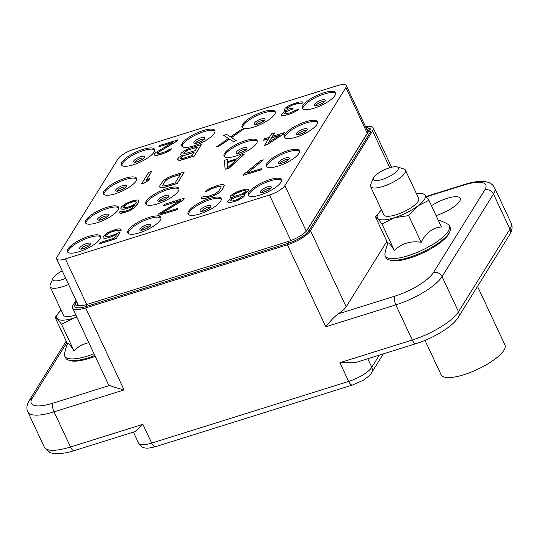 <?xml version="1.0" encoding="UTF-8"?>
<svg xmlns="http://www.w3.org/2000/svg" width="539" height="539" viewBox="0 0 539 539"><rect width="100%" height="100%" fill="white"/><g stroke="black" fill="none" stroke-linecap="round" stroke-linejoin="round"><path stroke-width="0.81" d="M66.883 342.528L32.266 398.18A33.869 10.052 -25.1 0 0 53.071 403.138L109.821 385.378A20.32 6.03 154.9 0 1 108.231 384.145L72.563 307.998A20.32 6.03 -25.1 0 0 85.647 307.931L287.388 244.78A20.32 6.03 -25.1 0 0 310.511 230.658L372.55 130.923A20.32 6.03 -25.1 0 0 373.15 127.878A20.32 6.03 -25.1 0 0 365.503 126.611M109.821 385.378C111.142 386.214 115.892 387.736 124.058 389.933L54.041 411.85L70.508 446.993A40.641 12.06 154.9 0 1 44.339 447.134L49.669 452.228C51.71 453.912 62.012 454.748 74.301 450.604A6.771 2.688 -107.4 0 1 70.508 446.993L142.896 424.334L135.43 431.469L74.301 450.604M76.026 300.344L73.163 304.953A20.32 6.03 -25.1 0 0 72.563 307.998M365.941 127.541A16.931 5.026 154.9 0 1 367.665 127.797L369.33 128.309A18.286 5.43 154.9 0 1 370.327 132.196L309.17 230.503A18.286 5.43 154.9 0 1 288.365 243.217L86.624 306.361A18.286 5.43 154.9 0 1 74.948 304.515L75.622 302.911A16.931 5.026 154.9 0 1 76.026 302.136L76.504 301.362M287.388 244.78L325.805 326.782C330.751 320.483 334.854 316.198 338.101 313.927L394.851 296.16A33.869 10.052 -25.1 0 0 433.376 272.626L484.783 189.991A33.869 10.052 -25.1 0 0 463.978 185.025L426.403 196.789M310.511 230.658L346.179 306.806A20.32 6.03 154.9 0 1 338.101 313.927M346.179 306.806L386.887 241.364M431.469 205.723A20.32 6.03 154.9 0 1 460.178 198.271A20.32 6.03 154.9 0 1 459.578 201.323A20.32 6.03 154.9 0 1 436.078 215.56M354.952 362.76L339.893 362.673L412.281 340.015L395.821 304.865A40.641 12.06 -25.1 0 0 442.054 276.628L458.521 311.771A40.641 12.06 154.9 0 1 412.281 340.015A6.771 2.688 -107.4 0 0 416.081 343.626L354.952 362.76M302.729 108.804A18.286 5.43 154.9 0 1 324.229 93.995A18.286 5.43 -25.1 0 1 335.615 93.402M323.683 92.823A18.286 5.43 154.9 0 1 335.46 92.762A18.286 5.43 154.9 0 1 314.109 108.211A18.286 5.43 154.9 0 1 302.339 108.278A18.286 5.43 154.9 0 1 323.683 92.823M345.87 87.581L284.888 185.605A13.549 4.022 -25.1 0 1 269.48 195.017L65.36 258.909A13.549 4.022 -25.1 0 1 56.642 258.956A13.549 4.022 -25.1 0 1 57.04 256.921L118.014 158.897A13.549 4.022 -25.1 0 1 133.429 149.485L337.549 85.593A13.549 4.022 -25.1 0 1 346.267 85.546A13.549 4.022 -25.1 0 1 345.87 87.581L367.268 133.268L306.529 230.914M133.254 164.819A18.286 5.43 154.9 0 1 121.477 164.887A18.286 5.43 154.9 0 1 142.828 149.431A18.286 5.43 154.9 0 1 154.599 149.37A18.286 5.43 154.9 0 1 133.254 164.819M115.245 193.77A18.286 5.43 154.9 0 1 103.468 193.838A18.286 5.43 154.9 0 1 124.819 178.382A18.286 5.43 154.9 0 1 136.589 178.321A18.286 5.43 154.9 0 1 115.245 193.77M97.236 222.722A18.286 5.43 154.9 0 1 85.458 222.789A18.286 5.43 154.9 0 1 106.81 207.34A18.286 5.43 154.9 0 1 118.58 207.272A18.286 5.43 154.9 0 1 97.236 222.722M79.226 251.679A18.286 5.43 154.9 0 1 67.449 251.74A18.286 5.43 154.9 0 1 88.8 236.291A18.286 5.43 154.9 0 1 100.571 236.223A18.286 5.43 154.9 0 1 79.226 251.679M193.541 145.954A18.286 5.43 154.9 0 1 181.764 146.015A18.286 5.43 154.9 0 1 203.109 130.566A18.286 5.43 154.9 0 1 214.886 130.499A18.286 5.43 154.9 0 1 193.541 145.954M157.523 203.857A18.286 5.43 154.9 0 1 145.746 203.917A18.286 5.43 154.9 0 1 167.09 188.468A18.286 5.43 154.9 0 1 178.867 188.401A18.286 5.43 154.9 0 1 157.523 203.857M139.513 232.808A18.286 5.43 154.9 0 1 127.736 232.868A18.286 5.43 154.9 0 1 149.081 217.419A18.286 5.43 154.9 0 1 160.858 217.358A18.286 5.43 154.9 0 1 139.513 232.808M253.822 127.083A18.286 5.43 154.9 0 1 242.051 127.143A18.286 5.43 154.9 0 1 263.396 111.694A18.286 5.43 154.9 0 1 275.173 111.627A18.286 5.43 154.9 0 1 253.822 127.083M235.812 156.034A18.286 5.43 154.9 0 1 224.042 156.094A18.286 5.43 154.9 0 1 245.386 140.645A18.286 5.43 154.9 0 1 257.164 140.585A18.286 5.43 154.9 0 1 235.812 156.034M199.794 213.936A18.286 5.43 154.9 0 1 188.023 214.003A18.286 5.43 154.9 0 1 209.368 198.547A18.286 5.43 154.9 0 1 221.145 198.487A18.286 5.43 154.9 0 1 199.794 213.936M296.1 137.162A18.286 5.43 154.9 0 1 284.329 137.229A18.286 5.43 154.9 0 1 305.674 121.774A18.286 5.43 154.9 0 1 317.451 121.713A18.286 5.43 154.9 0 1 296.1 137.162M278.09 166.113A18.286 5.43 154.9 0 1 266.32 166.18A18.286 5.43 154.9 0 1 287.664 150.725A18.286 5.43 154.9 0 1 299.441 150.664A18.286 5.43 154.9 0 1 278.09 166.113M260.081 195.064A18.286 5.43 154.9 0 1 248.311 195.131A18.286 5.43 154.9 0 1 269.655 179.682A18.286 5.43 154.9 0 1 281.432 179.615A18.286 5.43 154.9 0 1 260.081 195.064M242.995 194.404L246.262 192.652L248.459 190.402L248.169 189.384L245.117 189.162L237.207 191.641L232.349 194.336L230.604 195.859L230.153 196.587L230.382 197.49L232.747 197.53L228.078 200.548L227.626 201.276L227.862 202.186L230.914 202.401L235.213 201.249L240.758 198.729L244.443 196.014L244.895 195.286L244.504 194.626L242.638 194.431L247.953 191.015L248.405 190.287L248.169 189.384M230.382 197.49L232.45 197.672M227.862 202.186L230.968 202.516L237.888 200.346L242.752 197.658L244.895 195.286M243.406 175.276L261.26 169.825L261.961 168.491L247.125 173.14L263.349 159.854L260.384 160.784L244.16 174.063L243.406 175.276L261.206 169.704L261.961 168.491M247.448 173.039L263.349 159.854M272.552 136.3L274.56 133.072L271.541 133.888L269.426 137.283L264.487 138.826L263.578 140.281L268.422 138.9M263.578 140.281L268.523 138.739L264.508 145.402L267.472 144.472L283.413 134.211L284.262 132.634L272.397 136.354L274.506 132.958M286.923 108.716L289.611 106.324L293.371 104.755L298.66 103.299L300.378 103.737L302.851 102.962L302.217 101.851L299.361 101.965L291.451 104.445L287.381 106.5L284.996 108.413L284.336 110.32L284.875 110.738L286.694 110.495M284.875 110.738L286.991 110.333L283.116 112.712L281.715 114.322L281.661 115.258L284.713 115.474L292.623 112.995L297.488 110.306L298.532 109.06L290.204 112.84L284.727 113.972L284.188 113.547L286.081 111.789L292.623 108.959L293.223 107.989L287.247 109.276L286.863 108.615L287.469 107.645L293.317 104.64L298.606 103.178L300.324 103.616L302.797 102.841L302.756 102.269M284.275 113.614L287.428 111.108L292.677 109.073L293.223 107.989M105.583 236.405L105.846 235.428L108.238 233.508L112.152 231.703L116.943 230.396L118.129 230.416L118.513 231.076L121.477 230.146L120.157 228.866L118.142 228.907L112.853 230.369L107.301 232.888L102.868 236.816L103.158 237.834L104.04 238.339L106.062 238.292L111.344 236.837L116.707 234.411M113.972 235.819L116.842 234.196L114.423 238.076L100.086 242.57L99.385 243.897L116.202 238.636L120.069 232.215L112.045 235.503L107.254 236.81L105.536 236.372L105.489 235.799L106.742 234.431L109.969 232.444L115.063 230.652L118.075 230.294L118.459 230.962L121.423 230.032M119.112 212.622L120.049 213.242L122.07 213.195L128.989 211.032L134.002 208.094L137.297 204.719L138.914 201.478L138.624 200.461L137.741 199.956L133.403 200.528L125.385 203.823L121.551 206.781L120.797 207.993L121.032 208.896L122.063 209.159L124.085 209.112L128.875 207.805L135.073 204.887L132.426 207.865L129.198 209.853L124.597 211.49L122.083 211.692L121.544 211.275L119.072 212.049L119.112 212.622L119.995 213.127L124.334 212.548L128.936 210.911L133.948 207.973L138.301 202.907L138.86 201.364L138.624 200.461M121.032 208.896L124.138 209.226L126.463 208.694L131.556 206.909L134.932 205.11M141.622 183.732L144.647 182.916L148.67 180.289L149.822 178.234L145.799 180.861L151.681 171.402L148.717 172.332L141.622 183.732L144.593 182.802L148.616 180.174L149.822 178.234M146.015 180.72L151.681 171.402M157.294 153.366L159.16 151.648L176.779 141.252L177.533 140.039L159.672 145.496L158.917 146.709L172.763 142.37L155.643 152.611L154.242 154.221L154.134 155.037L155.508 155.394L160.002 154.572L165.594 152.625L170.452 149.93L171.55 148.804L169.078 149.579L165.85 151.567L158.931 153.736L157.745 153.716L157.213 153.298L157.509 152.813L176.718 141.137L177.472 139.924M158.917 146.709L172.278 142.66M154.134 155.037L157.24 155.373L162.037 154.066L167.925 151.641L170.506 150.051L171.55 148.804M225.147 169.286L229.163 168.168L244.16 154.295L241.142 155.104L237.349 158.634L227.465 161.727L227.296 159.436L224.325 160.366L225.147 169.286L229.102 168.053L244.106 154.174M227.505 161.713L227.296 159.436M231.521 137.667L243.433 129.144L240.461 130.074L230.672 136.845L226.616 134.406L223.651 135.336L228.374 138.563M223.651 135.336L228.435 138.523L216.617 146.851L219.582 145.921L229.371 139.15L233.427 141.589L236.392 140.659L231.406 137.6L243.433 129.144M157.388 215.741L177.223 209.664L177.924 208.337L160.615 213.754L183.051 200.09L184.257 198.15L164.483 204.342L163.573 205.797L180.39 200.535L158.446 214.044L157.388 215.741L177.169 209.55L177.924 208.337M161.127 213.592L183.105 200.205L184.257 198.15M163.573 205.797L179.945 200.811M159.578 186.75L160.016 187.525L163.068 187.74L177.257 183.496L184.291 171.981L172.426 175.694L167.521 177.816L163.351 180.686L159.834 185.692L159.962 187.41L163.014 187.626L177.203 183.381L184.291 171.981M201.559 198.251L204.665 198.588L214.057 195.65L218.915 192.955L221.758 190.307L224.285 185.611L223.84 184.837L222.466 184.486L218.47 185.147L209.119 188.663L205.285 191.621L208.256 190.691L210.985 188.859L217.567 186.602L220.572 186.245L221.111 186.662L221.003 187.478L218.74 191.116L214.414 194.229L207.832 196.486L204.827 196.843L204.786 196.27L201.815 197.193L201.559 198.251L204.604 198.473L214.003 195.529L218.861 192.834L221.704 190.193L224.224 185.497M205.285 191.621L208.31 190.806L211.039 188.973L217.621 186.723L219.447 186.346L221.098 186.73M204.874 196.843L204.786 196.27M177.627 159.652L180.087 160.386L194.276 156.142L201.31 144.627L189.445 148.34L184.385 150.704L181.353 153.015L180.599 154.228L180.639 154.801L181.522 155.313L182.357 155.245L179.137 157.226L177.58 159.079L178.503 160.157L180.033 160.272L194.222 156.02L201.31 144.627M180.639 154.801L182.061 155.387M77.906 305.936A15.577 4.622 154.9 0 1 77.481 303.444M366.891 129.569A15.577 4.622 154.9 0 1 368.535 131.489M367.268 133.268A13.549 4.022 -25.1 0 0 367.672 131.233L346.267 85.546M56.642 258.956L78.04 304.643A13.549 4.022 -25.1 0 0 83.329 305.451M367.665 127.797A16.931 5.026 154.9 0 1 368.993 130.627A16.931 5.026 154.9 0 1 368.588 131.395L307.439 229.708A16.931 5.026 154.9 0 1 288.17 241.472L86.429 304.616A16.931 5.026 154.9 0 1 76.949 305.734A16.931 5.026 154.9 0 1 75.622 302.911M121.868 165.412A18.286 5.43 154.9 0 1 143.374 150.603A18.286 5.43 -25.1 0 1 154.76 150.01M103.859 194.37A18.286 5.43 154.9 0 1 125.365 179.554A18.286 5.43 -25.1 0 1 136.751 178.961M85.849 223.321A18.286 5.43 154.9 0 1 107.355 208.505A18.286 5.43 -25.1 0 1 118.742 207.913M67.84 252.272A18.286 5.43 154.9 0 1 89.346 237.463A18.286 5.43 -25.1 0 1 100.732 236.864M182.155 146.547A18.286 5.43 154.9 0 1 203.661 131.732A18.286 5.43 -25.1 0 1 215.041 131.139M146.136 204.449A18.286 5.43 154.9 0 1 167.642 189.64A18.286 5.43 -25.1 0 1 179.022 189.048M128.127 233.4A18.286 5.43 154.9 0 1 149.633 218.591A18.286 5.43 -25.1 0 1 161.013 217.999M242.442 127.676A18.286 5.43 154.9 0 1 263.948 112.867A18.286 5.43 -25.1 0 1 275.328 112.274M224.433 156.627A18.286 5.43 154.9 0 1 245.939 141.818A18.286 5.43 -25.1 0 1 257.319 141.225M188.414 214.529A18.286 5.43 154.9 0 1 209.92 199.72A18.286 5.43 -25.1 0 1 221.3 199.127M284.72 137.755A18.286 5.43 154.9 0 1 306.219 122.946A18.286 5.43 -25.1 0 1 317.606 122.353M266.711 166.713A18.286 5.43 154.9 0 1 288.21 151.897A18.286 5.43 -25.1 0 1 299.596 151.304M248.701 195.664A18.286 5.43 154.9 0 1 270.201 180.848A18.286 5.43 -25.1 0 1 281.587 180.255M241.546 191.062L245.05 190.55L245.932 191.055L245.481 191.783L241.115 194.323L235.179 196.183L233.502 196.317L232.626 195.812L235.166 193.649L239.572 191.682L243.379 190.685M233.987 200.656L232.161 201.034L230.099 200.508L234.276 197.638L240.205 195.778L242.267 196.304L238.097 199.174L233.987 200.656M243.433 190.806L245.104 190.671L245.892 191.123M232.72 195.866L235.22 193.764L241.607 191.183M230.187 200.575L231.898 199.1L236.459 196.89L240.259 195.9L242.24 196.358M283.413 134.211L284.262 132.634M267.472 144.472L283.359 134.09M264.454 145.281L267.418 144.358M279.896 135.174L268.624 142.417L271.488 137.809L279.896 135.174M268.84 142.276L271.548 137.923L279.485 135.437M297.488 110.306L298.532 109.06M294.907 111.896L297.434 110.185M292.623 112.995L294.853 111.775M289.012 114.322L292.569 112.88M288.021 114.632L288.958 114.207M284.713 115.474L287.967 114.517M283.036 115.609L284.659 115.359M281.607 115.137L282.982 115.487M284.282 110.199L284.821 110.616M116.202 238.636L120.069 232.215M99.331 243.783L116.141 238.521M111.344 236.837L113.918 235.698M108.379 237.76L111.29 236.715M106.062 238.292L108.326 237.645M104.04 238.339L106.001 238.177M103.104 237.719L103.987 238.225M123.465 207.549L124.819 205.366L128.046 203.378L133.146 201.586L135.66 201.384L136.192 201.802L136.239 202.374L134.838 203.985L131.759 205.73L126.665 207.522L123.465 207.549M123.512 207.562L123.424 206.976M123.478 207.091L126.315 204.443L129.737 202.785L134.528 201.485L136.199 201.882M227.727 167.696L227.35 162.542L236.25 159.76L227.727 167.696M227.775 167.656L227.35 162.542M227.411 162.663L236.035 159.962M233.427 141.589L236.338 140.544M229.371 139.15L233.374 141.474M219.582 145.921L229.318 139.028M216.563 146.736L219.528 145.806M175.141 182.849L166.241 185.638L163.229 185.995L162.697 185.578L165.069 181.124L167.609 178.961L171.523 177.149L180.424 174.367L175.141 182.849M162.758 185.625L165.123 181.239L167.663 179.076L171.577 177.264L180.316 174.528M192.16 155.495L182.761 158.439L180.74 158.486L181.003 157.428L183.24 155.751L194.269 152.099L192.16 155.495M183.718 153.063L186.406 150.657L197.436 147.006L195.172 150.644L184.446 153.81L183.759 153.635L184.17 152.335M180.787 158.493L181.057 157.543L183.294 155.865L194.168 152.267M184.223 152.449L188.098 150.064L197.335 147.174M183.806 153.642L183.772 153.177M425.015 340.372L441.165 374.854A35.224 10.457 154.9 0 0 470.614 372.341A35.224 10.457 154.9 0 0 503.918 350.256A35.224 10.457 -25.1 0 0 504.955 344.973L477.514 286.384M388.996 259.832A35.426 10.51 154.9 0 0 420.75 252.939A35.426 10.51 154.9 0 0 449.135 232.875A35.426 10.51 -25.1 0 0 449.977 231.265L449.31 232.868A34.072 10.113 -25.1 0 1 448.495 234.418A34.072 10.113 154.9 0 1 421.202 253.714A34.072 10.113 154.9 0 1 390.66 260.344L388.996 259.832A35.426 10.51 154.9 0 1 386.025 257.615L385.196 255.863A35.426 10.51 154.9 0 1 384.954 253.68A41.995 41.995 0 0 1 388.08 243.183A32.643 2.965 -116.7 0 1 394.447 250.669L381.935 223.961L377.758 218.457L375.488 217.028L379.308 212.245A26.418 7.842 -25.1 0 0 377.758 218.457A26.418 7.842 154.9 0 0 394.339 217.743L381.935 223.961M449.977 231.265A35.426 10.51 -25.1 0 0 450.18 227.566L449.358 225.807A35.426 10.51 -25.1 0 0 447.842 224.217A41.995 41.995 0 0 0 438.167 220.02M385.196 255.863A35.426 10.51 154.9 0 0 414.814 253.33A35.426 10.51 154.9 0 0 448.313 231.116A35.426 10.51 -25.1 0 0 449.358 225.807M428.929 200.299L417.84 205.911A26.418 7.842 -25.1 0 0 424.752 194.795L428.929 200.299L441.441 227.013A32.643 25.394 87.5 0 0 421.168 242.307A32.643 28.358 -148.1 0 0 394.447 250.669M387.918 243.561L375.488 217.028M408.656 215.6L417.84 205.911A26.418 7.842 154.9 0 1 394.339 217.743L408.656 215.6L421.168 242.307M381.538 209.941A26.418 7.842 -25.1 0 0 379.308 212.245M416.425 193.595A26.418 7.842 154.9 0 1 419.625 193.36A26.418 7.842 154.9 0 1 424.752 194.795L422.482 193.373M370.556 186.507L383.808 214.798A19.263 5.72 -25.1 0 0 399.918 213.424A19.263 5.72 -25.1 0 0 418.129 201.343A19.263 5.72 -25.1 0 0 418.702 198.453L405.449 170.162A19.263 5.72 -25.1 0 0 403.832 168.956L397.182 166.908A13.846 4.11 -25.1 0 0 384.772 169.603A13.846 4.11 -25.1 0 0 373.682 177.446A13.846 4.11 154.9 0 0 373.352 178.072L370.67 184.493A19.263 5.72 154.9 0 0 370.556 186.507A19.263 5.72 154.9 0 0 386.665 185.133A19.263 5.72 154.9 0 0 404.877 173.053A19.263 5.72 -25.1 0 0 405.449 170.162M397.182 166.908A13.846 4.11 -25.1 0 1 397.937 169.852A13.846 4.11 154.9 0 1 382.872 179.251A13.846 4.11 154.9 0 1 373.352 178.072M95.201 356.333A34.072 10.113 154.9 0 1 70.245 360.638L68.581 360.126A35.426 10.51 154.9 0 1 65.61 357.909L64.781 356.151A35.426 10.51 154.9 0 1 64.532 353.968A41.995 41.995 0 0 1 67.665 343.478A32.643 2.965 -116.7 0 1 74.032 350.963L61.52 324.256L57.343 318.744L55.072 317.323L58.886 312.539A26.418 7.842 -25.1 0 0 57.343 318.744A26.418 7.842 154.9 0 0 73.924 318.03L61.52 324.256M94.83 355.531A35.426 10.51 154.9 0 1 68.581 360.126M94.008 353.779A35.426 10.51 154.9 0 1 64.781 356.151M88.841 342.743A32.643 28.358 -148.1 0 0 74.032 350.963M67.503 343.848L55.072 317.323M76.807 317.06A26.418 7.842 154.9 0 1 73.924 318.03L76.882 317.222M61.116 310.228A26.418 7.842 -25.1 0 0 58.886 312.539M68.581 284.451A19.263 5.72 154.9 0 1 50.14 286.802L63.393 315.093A19.263 5.72 -25.1 0 0 75.844 315.005M50.14 286.802A19.263 5.72 154.9 0 1 50.255 284.787L52.937 278.367A13.846 4.11 154.9 0 1 53.26 277.74A13.846 4.11 -25.1 0 1 62.241 270.908M65.704 278.306A13.846 4.11 154.9 0 1 52.937 278.367M53.071 403.138A6.771 2.688 72.6 0 0 54.041 411.85A40.641 12.06 -25.1 0 1 27.873 411.991L44.339 447.134M85.647 307.931L124.058 389.933M325.805 326.782L395.821 304.865A6.771 2.688 72.6 0 1 394.851 296.16M379.362 355.12L371.789 367.295A20.32 6.03 154.9 0 1 348.672 381.417L339.893 362.673M383.337 353.874L371.607 372.732C371.809 373.796 364.027 380.19 362.477 380.601L352.466 385.028A6.771 2.688 -107.4 0 1 348.672 381.417L151.675 443.078A20.32 6.03 154.9 0 1 138.59 443.146L133.416 432.103M142.896 424.334L151.675 443.078A6.771 2.688 -107.4 0 0 155.475 446.69C149.795 448.125 146.338 448.529 145.092 447.889C142.983 447.922 140.82 446.339 138.59 443.146M463.978 185.025A6.771 2.688 -107.4 0 1 464.699 184.419L426.167 196.479M484.783 189.991A6.771 5.882 31.9 0 1 493.461 193.986A40.641 12.06 -25.1 0 0 494.661 187.895C492.983 184.378 489.695 182.263 484.797 181.555C479.346 180.942 472.649 181.899 464.699 184.419M433.376 272.626A6.771 5.882 31.9 0 1 442.054 276.628L493.461 193.986L509.921 229.136L458.521 311.771A6.771 5.882 -148.1 0 1 458.339 317.208C452.551 326.796 433.316 338.229 416.081 343.626M494.661 187.895L511.127 223.038A40.641 12.06 154.9 0 1 509.921 229.136A6.771 5.882 -148.1 0 1 509.739 234.566L458.339 317.208M371.607 372.732A6.771 5.882 -148.1 0 0 371.789 367.295L367.787 358.745M32.266 398.18A6.771 5.882 -148.1 0 0 29.261 400.457C26.68 404.897 26.222 408.737 27.873 411.991M316.103 105.496A4.743 1.408 154.9 0 1 321.668 101.79A4.743 1.408 -25.1 0 1 324.505 101.554M318.32 105.139A5.976 1.772 -25.1 0 0 325.118 100.982A5.976 1.772 -25.1 0 0 321.446 100.106A5.976 1.772 154.9 0 0 314.648 104.263A5.976 1.772 154.9 0 0 318.32 105.139M306.26 231.218L284.888 185.605M76.026 302.136L77.104 302.635M86.624 306.361L86.429 304.616M370.327 132.196L368.588 131.395M309.17 230.503L307.439 229.708M288.365 243.217L288.17 241.472M86.732 304.522L65.36 258.909M290.811 240.556L269.48 195.017M137.458 161.747A5.976 1.772 -25.1 0 0 144.263 157.59A5.976 1.772 -25.1 0 0 140.591 156.714A5.976 1.772 154.9 0 0 133.787 160.871A5.976 1.772 154.9 0 0 137.458 161.747M135.249 162.104A4.743 1.408 154.9 0 1 140.814 158.405A4.743 1.408 -25.1 0 1 143.65 158.17M119.449 190.698A5.976 1.772 -25.1 0 0 126.254 186.541A5.976 1.772 -25.1 0 0 122.582 185.665A5.976 1.772 154.9 0 0 115.777 189.822A5.976 1.772 154.9 0 0 119.449 190.698M117.239 191.055A4.743 1.408 154.9 0 1 122.804 187.356A4.743 1.408 -25.1 0 1 125.641 187.121M101.44 219.649A5.976 1.772 -25.1 0 0 108.245 215.492A5.976 1.772 -25.1 0 0 104.573 214.616A5.976 1.772 154.9 0 0 97.768 218.773A5.976 1.772 154.9 0 0 101.44 219.649M99.23 220.006A4.743 1.408 154.9 0 1 104.795 216.307A4.743 1.408 -25.1 0 1 107.632 216.072M83.43 248.6A5.976 1.772 -25.1 0 0 90.235 244.443A5.976 1.772 -25.1 0 0 86.563 243.567A5.976 1.772 154.9 0 0 79.759 247.724A5.976 1.772 154.9 0 0 83.43 248.6M81.221 248.957A4.743 1.408 154.9 0 1 86.786 245.258A4.743 1.408 -25.1 0 1 89.622 245.023M197.746 142.875A5.976 1.772 -25.1 0 0 204.55 138.718A5.976 1.772 -25.1 0 0 200.872 137.843A5.976 1.772 154.9 0 0 194.074 142A5.976 1.772 154.9 0 0 197.746 142.875M195.536 143.233A4.743 1.408 154.9 0 1 201.101 139.534A4.743 1.408 -25.1 0 1 203.937 139.298M161.727 200.777A5.976 1.772 -25.1 0 0 168.532 196.627A5.976 1.772 -25.1 0 0 164.853 195.751A5.976 1.772 154.9 0 0 158.055 199.902A5.976 1.772 154.9 0 0 161.727 200.777M159.517 201.135A4.743 1.408 154.9 0 1 165.082 197.436A4.743 1.408 -25.1 0 1 167.919 197.2M143.718 229.729A5.976 1.772 -25.1 0 0 150.522 225.578A5.976 1.772 -25.1 0 0 146.844 224.702A5.976 1.772 154.9 0 0 140.046 228.853A5.976 1.772 154.9 0 0 143.718 229.729M141.508 230.086A4.743 1.408 154.9 0 1 147.073 226.387A4.743 1.408 -25.1 0 1 149.909 226.151M258.033 124.004A5.976 1.772 -25.1 0 0 264.831 119.853A5.976 1.772 -25.1 0 0 261.159 118.978A5.976 1.772 154.9 0 0 254.361 123.128A5.976 1.772 154.9 0 0 258.033 124.004M255.816 124.361A4.743 1.408 154.9 0 1 261.381 120.662A4.743 1.408 -25.1 0 1 264.225 120.426M240.023 152.955A5.976 1.772 -25.1 0 0 246.822 148.804A5.976 1.772 -25.1 0 0 243.15 147.929A5.976 1.772 154.9 0 0 236.351 152.079A5.976 1.772 154.9 0 0 240.023 152.955M237.807 153.312A4.743 1.408 154.9 0 1 243.372 149.613A4.743 1.408 -25.1 0 1 246.215 149.377M204.005 210.864A5.976 1.772 -25.1 0 0 210.803 206.707A5.976 1.772 -25.1 0 0 207.131 205.831A5.976 1.772 154.9 0 0 200.333 209.988A5.976 1.772 154.9 0 0 204.005 210.864M201.788 211.221A4.743 1.408 154.9 0 1 207.353 207.515A4.743 1.408 -25.1 0 1 210.197 207.279M300.311 134.09A5.976 1.772 -25.1 0 0 307.109 129.933A5.976 1.772 -25.1 0 0 303.437 129.057A5.976 1.772 154.9 0 0 296.639 133.214A5.976 1.772 154.9 0 0 300.311 134.09M298.094 134.447A4.743 1.408 154.9 0 1 303.659 130.748A4.743 1.408 -25.1 0 1 306.496 130.512M282.301 163.041A5.976 1.772 -25.1 0 0 289.099 158.884A5.976 1.772 -25.1 0 0 285.427 158.008A5.976 1.772 154.9 0 0 278.629 162.165A5.976 1.772 154.9 0 0 282.301 163.041M280.085 163.398A4.743 1.408 154.9 0 1 285.65 159.699A4.743 1.408 -25.1 0 1 288.486 159.463M264.292 191.992A5.976 1.772 -25.1 0 0 271.09 187.835A5.976 1.772 -25.1 0 0 267.418 186.959A5.976 1.772 154.9 0 0 260.62 191.116A5.976 1.772 154.9 0 0 264.292 191.992M262.075 192.349A4.743 1.408 154.9 0 1 267.64 188.65A4.743 1.408 -25.1 0 1 270.477 188.414M372.55 130.923L389.785 167.717M511.127 223.038C512.73 226.616 512.266 230.456 509.739 234.566M66.196 341.072L29.261 400.457M352.466 385.028L155.475 446.69M324.721 101.777L324.667 101.312C324.545 102.046 322.463 103.299 318.428 105.058L315.814 105.462L316.137 105.799M135.276 162.407L134.959 162.071L137.573 161.666C141.609 159.908 143.691 158.661 143.805 157.92L143.866 158.385M117.266 191.358L116.95 191.022L119.564 190.617C123.599 188.859 125.681 187.612 125.796 186.878L125.856 187.336M99.257 220.31L98.94 219.973L101.554 219.575C105.59 217.81 107.672 216.563 107.787 215.829L107.847 216.287M81.248 249.261L80.931 248.924L83.545 248.526C87.581 246.761 89.663 245.514 89.777 244.78L89.838 245.238M195.563 143.536L195.246 143.199L197.86 142.801C201.896 141.036 203.971 139.79 204.092 139.055L204.153 139.513M159.544 201.445L159.227 201.101L161.841 200.703C165.877 198.938 167.952 197.692 168.074 196.957L168.134 197.422M141.535 230.396L141.218 230.052L143.832 229.654C147.868 227.896 149.943 226.643 150.064 225.908L150.125 226.373M255.85 124.671L255.533 124.327L258.141 123.93C262.183 122.164 264.258 120.918 264.379 120.184L264.433 120.648M237.84 153.622L237.524 153.278L240.131 152.881C244.174 151.122 246.249 149.869 246.37 149.135L246.424 149.599M201.822 211.524L201.505 211.187L204.113 210.783C208.155 209.024 210.23 207.778 210.351 207.037L210.405 207.502M298.128 134.75L297.804 134.413L300.418 134.009C304.454 132.25 306.536 131.004 306.657 130.263L306.711 130.728M280.118 163.701L279.795 163.364L282.409 162.96C286.445 161.201 288.527 159.955 288.648 159.221L288.702 159.679M262.109 192.652L261.786 192.315L264.4 191.918C268.435 190.152 270.517 188.906 270.639 188.172L270.693 188.63M373.15 127.878L391.584 167.231M419.625 193.36L422.657 193.353"/></g></svg>
